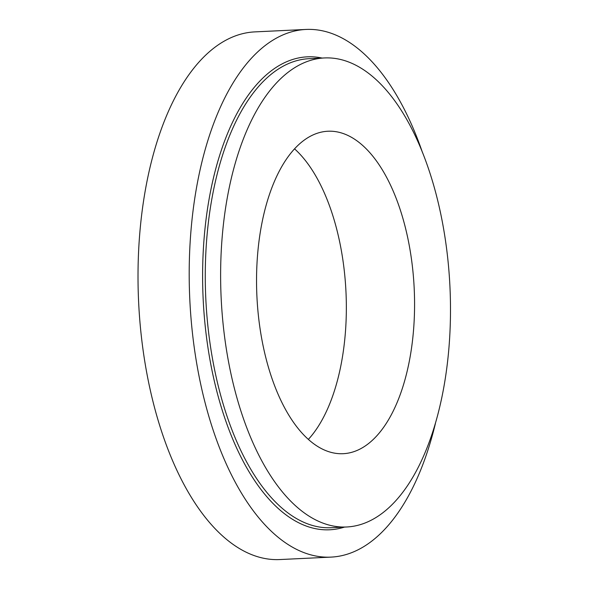 <?xml version="1.0" encoding="UTF-8"?>
<svg xmlns="http://www.w3.org/2000/svg" width="589" height="589" viewBox="0 0 589 589"><rect width="100%" height="100%" fill="white"/><g stroke="black" fill="none" stroke-linecap="round" stroke-linejoin="round"><path stroke-width="0.88" d="M294.515 148.826A161.415 78.749 -92.7 0 1 343.564 264.859A161.415 78.749 -92.7 0 1 308.386 439.365M435.411 423.513A264.13 128.858 -92.7 0 1 331.099 557.106L279.922 559.55A264.13 128.858 -92.7 0 1 138.614 301.863A264.13 128.858 -92.7 0 1 254.735 31.894L305.912 29.45A264.13 128.858 -92.7 0 1 422.475 152.499M411.799 261.597A161.415 78.749 -92.7 0 1 343.262 453.692A161.415 78.749 -92.7 0 1 256.907 296.215A161.415 78.749 -92.7 0 1 327.867 131.237A161.415 78.749 -92.7 0 1 411.799 261.597M446.455 247.564A234.783 114.538 -92.7 0 1 346.759 526.978A234.783 114.538 -92.7 0 1 221.155 297.924A234.783 114.538 -92.7 0 1 324.37 57.95A234.783 114.538 -92.7 0 1 446.455 247.564M331.099 557.106A264.13 128.858 -92.7 0 1 189.798 299.426A264.13 128.858 -92.7 0 1 305.912 29.45M346.759 526.978L331.408 527.715A234.783 114.538 -92.7 0 1 205.804 298.66A234.783 114.538 -92.7 0 1 309.019 58.686L324.37 57.95M344.506 527.089A236.741 115.496 -92.7 0 1 203.146 298.785A236.741 115.496 -92.7 0 1 322.109 58.061"/></g></svg>
